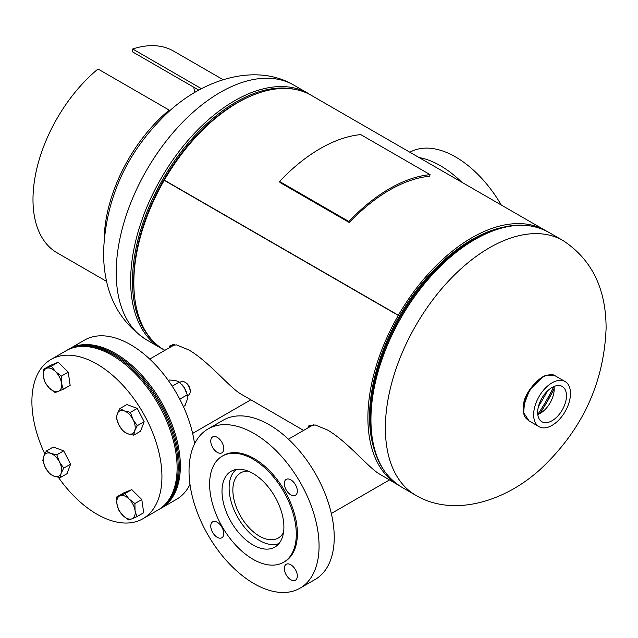 <?xml version="1.0" encoding="UTF-8"?>
<svg xmlns="http://www.w3.org/2000/svg" width="638" height="638" viewBox="0 0 638 638"><rect width="100%" height="100%" fill="white"/><g stroke="black" fill="none" stroke-linecap="round" stroke-linejoin="round"><path stroke-width="0.96" d="M170.705 345.206L170.777 346.936M303.592 430.411L239.936 393.463C228.643 386.237 208.02 360.996 188.776 349.919L176.455 344.863L169.788 345.932L169.206 347.838M309.414 425.283L309.478 427.013M398.71 485.319A147.019 84.886 -60 0 1 398.343 485.111L378.645 473.54C367.344 466.314 346.729 441.073 327.485 429.996L315.156 424.948L308.489 426.009L307.907 427.923M399.563 315.946L165.505 180.809A144.667 83.522 120 0 0 165.409 180.977L399.468 316.113A144.667 83.522 -60 0 0 374.323 449.726A144.667 83.522 -60 0 1 471.849 239.673A144.667 83.522 -60 0 1 502.704 227.359A144.667 83.522 -60 0 0 399.563 315.946L164.325 180.131A147.019 84.886 -60 0 1 311.296 95.333L545.362 230.47A147.019 84.886 -60 0 1 545.729 230.677M398.343 485.111A147.019 84.886 -60 0 1 398.295 315.435L165.409 180.977M164.891 350.334L164.277 349.975A147.019 84.886 -60 0 1 164.229 180.299M398.391 315.26A147.019 84.886 -60 0 1 545.362 230.47M164.325 180.131L165.505 180.809M398.295 315.435L399.468 316.113M552.029 420.745A20.368 11.755 120 0 0 565.42 402.602A20.368 11.755 120 0 0 562.03 386.341A20.368 11.755 120 0 0 552.093 387.449A20.368 11.755 120 0 0 538.823 405.194A20.368 11.755 120 0 0 541.67 421.606A20.368 11.755 120 0 0 552.029 420.745M537.786 414.548A19.858 11.468 120 0 0 540.099 413.448A19.858 11.468 120 0 0 553.983 386.508M523.335 406.733L529.612 389.826L542.38 377.345M542.515 377.265L532.004 386.628L524.771 399.843L523.639 412.69L529.054 420.897C527.155 418.528 522.442 418.871 523.487 404.763C524.452 391.724 540.569 375.846 546.367 375.439L542.515 377.265M552.101 382.8A26.054 15.041 120 0 0 535.051 405.752A26.054 15.041 120 0 0 539.038 426.662A26.054 15.041 120 0 0 552.022 425.394A26.054 15.041 120 0 0 569.072 402.442A26.054 15.041 120 0 0 565.085 381.532A26.054 15.041 120 0 0 552.101 382.8M546.28 375.519L546.367 375.439C550.801 374.354 553.72 374.466 555.1 375.766L546.479 375.455M248.15 471.115A37.61 21.716 -120 0 0 240.654 472.862A37.61 21.716 -120 0 0 234.888 503.007A37.61 21.716 -120 0 0 259.459 536.151A37.61 21.716 -120 0 0 278.272 538.009A37.61 21.716 -120 0 0 283.535 532.395M236.267 469.464A42.905 24.77 -120 0 0 231.945 504.323A42.905 24.77 -120 0 0 259.459 540.474A42.905 24.77 -120 0 0 279.021 543.512M217.263 437.357A9.195 5.311 -120 0 0 212.669 436.902A9.195 5.311 -120 0 0 211.258 444.263A9.195 5.311 -120 0 0 217.263 452.366A9.195 5.311 -120 0 0 221.864 452.828A9.195 5.311 -120 0 0 223.268 445.46A9.195 5.311 -120 0 0 217.263 437.357M290.824 479.824A9.195 5.311 -120 0 0 286.223 479.369A9.195 5.311 -120 0 0 284.819 486.738A9.195 5.311 -120 0 0 290.824 494.841A9.195 5.311 -120 0 0 295.418 495.295A9.195 5.311 -120 0 0 296.829 487.926A9.195 5.311 -120 0 0 290.824 479.824M290.824 564.766A9.195 5.311 -120 0 0 286.223 564.303A9.195 5.311 -120 0 0 284.819 571.672A9.195 5.311 -120 0 0 290.824 579.775A9.195 5.311 -120 0 0 295.418 580.229A9.195 5.311 -120 0 0 296.829 572.868A9.195 5.311 -120 0 0 290.824 564.766M217.263 522.291A9.195 5.311 -120 0 0 212.669 521.836A9.195 5.311 -120 0 0 211.258 529.205A9.195 5.311 -120 0 0 217.263 537.308A9.195 5.311 -120 0 0 221.864 537.762A9.195 5.311 -120 0 0 223.268 530.393A9.195 5.311 -120 0 0 217.263 522.291M300.019 588.196L315.188 579.44A91.952 53.09 -120 0 0 329.28 505.759A91.952 53.09 -120 0 0 269.212 424.733A91.952 53.09 -120 0 0 223.236 420.179L208.068 428.935A91.952 53.09 -120 0 0 193.976 502.616A91.952 53.09 -120 0 0 254.044 583.642A91.952 53.09 -120 0 0 300.019 588.196A91.952 53.09 -120 0 0 314.111 514.515A91.952 53.09 -120 0 0 254.044 433.489A91.952 53.09 -120 0 0 208.068 428.935M283.607 562.277L284.692 561.655A61.296 35.393 -120 0 0 294.086 512.529A61.296 35.393 -120 0 0 254.044 458.515A61.296 35.393 -120 0 0 223.396 455.476L222.311 456.106A61.296 35.393 -120 0 0 212.917 505.224A61.296 35.393 -120 0 0 252.959 559.239A61.296 35.393 -120 0 0 283.607 562.277A61.296 35.393 -120 0 0 293.001 513.159A61.296 35.393 -120 0 0 252.959 459.145A61.296 35.393 -120 0 0 222.311 456.106M252.959 473.452A43.767 25.273 -120 0 0 231.076 471.291A43.767 25.273 -120 0 0 224.369 506.357A43.767 25.273 -120 0 0 252.959 544.924A43.767 25.273 -120 0 0 274.842 547.093A43.767 25.273 -120 0 0 281.549 512.027A43.767 25.273 -120 0 0 252.959 473.452M160.768 508.422A91.952 53.09 -120 0 0 161.31 508.119L176.487 499.355A91.952 53.09 -120 0 0 189.98 484.401M194.574 443.889A91.952 53.09 -120 0 0 130.511 344.648A91.952 53.09 -120 0 0 84.535 340.094L69.367 348.858A91.952 53.09 -120 0 0 68.824 349.177M161.31 508.119A91.952 53.09 -120 0 0 175.41 434.438A91.952 53.09 -120 0 0 115.342 353.412A91.952 53.09 -120 0 0 69.367 348.858M419.086 157.562A91.952 53.09 60 0 1 440.427 165.721A91.952 53.09 60 0 1 461.768 182.205M409.891 152.251A91.952 53.09 60 0 1 455.596 156.964A91.952 53.09 60 0 1 501.301 205.029M58.393 477.352A91.952 53.09 -120 0 0 142.888 518.75L158.064 509.993A91.952 53.09 -120 0 0 177.109 467.901A91.952 53.09 -120 0 0 136.971 375.367A91.952 53.09 -120 0 0 66.113 350.733L50.944 359.489A91.952 53.09 -120 0 0 31.9 401.581A91.952 53.09 -120 0 0 44.788 453.897M142.888 518.75A91.952 53.09 -120 0 0 161.932 476.658A91.952 53.09 -120 0 0 121.802 384.124A91.952 53.09 -120 0 0 50.944 359.489M116.81 496.898L116.945 503.964L118.724 510.081L122.911 515.504L128.74 519.978L131.962 518.814L136.835 516.692L135.057 510.575L134.913 503.51L129.083 499.036L124.904 493.613L116.81 496.898L123.684 492.927L131.779 489.641L124.904 493.613M131.779 489.641L141.796 499.546L134.913 503.51M141.796 499.546L143.709 512.729L136.835 516.692M131.962 518.814A13.023 7.52 60 0 1 122.911 515.504A13.023 7.52 60 0 1 116.945 503.964A13.023 7.52 60 0 1 120.032 495.726A13.023 7.52 -120 0 1 129.083 499.036A13.023 7.52 60 0 1 135.057 510.575A13.023 7.52 60 0 1 131.962 518.814M66.663 350.421A91.952 53.09 60 0 1 67.197 350.11L68.282 349.48A91.952 53.09 60 0 1 160.234 402.57A91.952 53.09 60 0 1 160.226 508.741L159.149 509.363A91.952 53.09 60 0 1 158.599 509.674M67.197 350.11A91.952 53.09 60 0 1 159.149 403.192A91.952 53.09 60 0 1 159.149 509.363M169.421 111.092L169.214 110.119L98.013 69.008A116.467 67.245 120 0 0 36.35 170.681A116.467 67.245 120 0 0 57.117 252.831L106.658 281.43M104.241 237.599A116.467 67.245 -60 0 1 169.214 110.119M194.662 92.55A113.404 65.475 120 0 0 193.737 87.207M198.841 90.157L132.233 51.694L132.688 48.99L201.512 88.722M223.125 79.702L173.584 51.096A116.467 67.245 120 0 0 132.688 48.99M348.906 221.514A148.885 85.955 -60 0 1 430.092 174.645L360.733 134.602A148.885 85.955 -60 0 0 279.556 181.471L348.906 221.514L349.385 222.566A147.115 84.942 -60 0 1 429.605 176.248L430.092 174.645M279.556 181.471L280.034 182.524L349.385 222.566M56.83 454.822L50.777 453.387L46.375 451.002L43.767 456.226L42.81 460.508L45.426 467.646L49.7 473.835L54.102 476.219L60.155 477.655L61.112 473.372L63.72 468.148L59.454 461.96L56.83 454.822L63.704 450.851L70.595 464.177L63.72 468.148M46.375 451.002L53.249 447.031L63.704 450.851M70.595 464.177L67.03 473.683L60.155 477.655M45.426 467.646A13.023 7.52 60 0 1 43.767 456.226A13.023 7.52 60 0 1 50.777 453.387A13.023 7.52 60 0 1 59.454 461.96A13.023 7.52 -120 0 1 61.112 473.372A13.023 7.52 60 0 1 54.102 476.219A13.023 7.52 60 0 1 45.426 467.646M63.274 389.284L61.495 383.167L61.36 376.109L55.53 371.627L51.343 366.204L43.248 369.49L43.384 376.556L45.17 382.672L49.349 388.095L55.179 392.569L63.274 389.284L70.156 385.32L68.234 372.137L61.36 376.109M51.343 366.204L58.218 362.232L50.123 365.518L43.248 369.49M58.218 362.232L68.234 372.137M46.47 368.317A13.023 7.52 60 0 1 55.53 371.627A13.023 7.52 60 0 1 61.495 383.167A13.023 7.52 60 0 1 58.409 391.405A13.023 7.52 -120 0 1 49.349 388.095A13.023 7.52 60 0 1 43.384 376.556A13.023 7.52 60 0 1 46.47 368.317M187.412 395.719L188.601 395.034A7.664 4.426 -120 0 0 189.877 393.447A7.664 4.426 -120 0 0 190.188 391.525A7.664 4.426 -120 0 0 184.773 382.138A7.664 4.426 -120 0 0 180.945 381.763L179.772 382.441M123.254 431.36L127.664 433.744L133.709 435.18L134.674 430.905L137.274 425.674L133.007 419.485L130.383 412.347L124.338 410.912L119.928 408.527L117.328 413.759L116.363 418.034L118.987 425.171L123.254 431.36M119.928 408.527L126.81 404.564L137.266 408.384L144.156 421.71L140.583 431.216L133.709 435.18M137.266 408.384L130.383 412.347M144.156 421.71L137.274 425.674M190.188 391.525L190.188 390.44A6.332 3.661 -120 0 0 185.714 382.68L184.773 382.138M133.007 419.485A13.023 7.52 60 0 1 134.674 430.905A13.023 7.52 60 0 1 127.664 433.744A13.023 7.52 60 0 1 118.987 425.171A13.023 7.52 -120 0 1 117.328 413.759A13.023 7.52 60 0 1 124.338 410.912A13.023 7.52 60 0 1 133.007 419.485M172.204 386.189L179.342 382.058L175.378 380.423L169.237 380.033L168.36 380.535M183.377 406.542L185.052 405.569L187.237 399.571L187.253 394.834L184.382 387.824L179.342 382.058M179.764 399.157L187.253 394.834M181.79 384.427A13.023 7.52 60 0 1 181.878 384.523A13.023 7.52 60 0 1 184.382 387.824A13.023 7.52 60 0 1 186.687 392.849L186.83 393.319M385.376 427.986A147.115 84.942 -60 0 1 489.41 247.799A147.115 84.942 -60 0 1 562.963 240.518C591.665 259.315 606.044 288.543 606.1 328.211C604.003 382.633 582.55 429.222 541.742 467.989C505.312 502.09 452.98 517.346 415.848 495.335A147.115 84.942 -60 0 1 385.376 427.986M415.848 495.335L401.414 487.001C378.725 472.678 368.453 446.52 370.582 408.519L370.622 407.889A145.448 83.977 -60 0 1 464.624 245.08L465.15 244.721A146.333 84.487 -60 0 1 473.699 239.378M370.582 408.519A146.333 84.487 -60 0 1 465.15 244.721L473.747 239.346C502.401 223.18 527.331 220.796 548.528 232.184A147.115 84.942 -60 0 0 474.975 239.465A147.115 84.942 -60 0 0 378.86 369.107A147.115 84.942 -60 0 0 401.414 487.001M554.175 388.813A144.81 83.61 -60 0 1 539.876 413.568M554.167 388.566A144.762 83.578 -60 0 1 539.66 413.687M553.848 386.564A143.885 83.076 -60 0 1 537.77 414.413M547.324 391.126A142.362 82.19 -60 0 1 538.464 406.486M293.791 85.109A147.115 84.942 120 0 0 220.238 92.398A147.115 84.942 120 0 0 116.204 272.578A147.115 84.942 120 0 0 146.676 339.926C117.974 321.129 103.595 291.901 103.539 252.233C105.597 198.227 126.787 151.868 167.124 113.165C203.626 78.586 256.38 62.931 293.791 85.109L308.226 93.443A147.115 84.942 120 0 0 234.664 100.732A147.115 84.942 120 0 0 138.558 230.374A147.115 84.942 120 0 0 161.111 348.26L163.918 349.768M172.427 344.679A144.81 83.61 120 0 0 174.621 344.711M249.625 96.561A145.448 83.977 120 0 0 236.515 103.157A145.448 83.977 120 0 0 134.506 295.952M295.29 89.448A146.333 84.487 120 0 0 235.94 102.104A146.333 84.487 120 0 0 144.156 219.408A146.333 84.487 120 0 0 151.182 339.049M562.963 240.518L548.528 232.184M308.226 93.443L310.929 95.118M146.676 339.926L161.111 348.26M529.054 420.897L539.038 426.662M555.1 375.766L565.085 381.532M288.424 439.167L313.457 424.717M331.329 513.494L389.411 479.959M149.715 359.09L174.748 344.64M192.628 433.409L250.71 399.874"/></g></svg>
